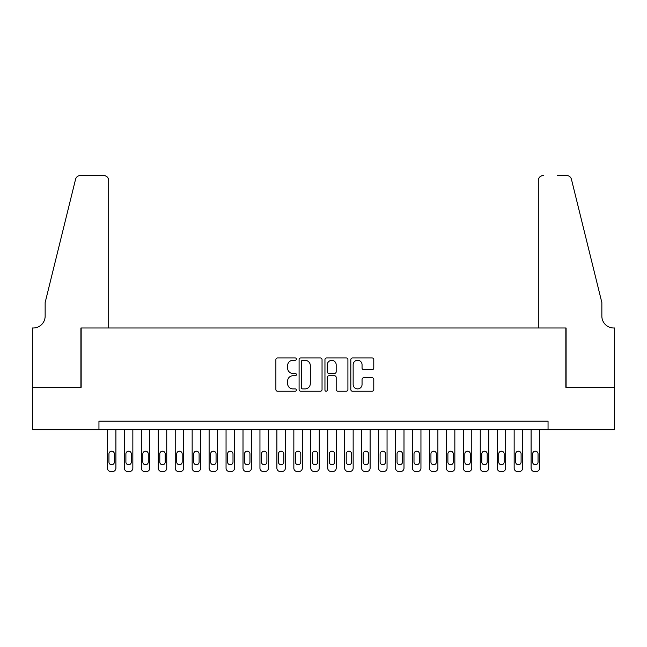 <?xml version="1.0" encoding="UTF-8"?>
<svg xmlns="http://www.w3.org/2000/svg" width="647" height="647" viewBox="0 0 647 647"><rect width="100%" height="100%" fill="white"/><g stroke="black" fill="none" stroke-linecap="round" stroke-linejoin="round"><path stroke-width="0.97" d="M296.383 359.125A1.165 1.165 0 0 0 295.218 357.961L277.547 357.961A1.666 1.666 0 0 0 275.881 359.627L275.881 389.567A1.666 1.666 0 0 0 277.547 391.233L295.218 391.233A1.165 1.165 0 0 0 296.383 390.068A1.165 1.165 0 0 0 295.218 388.904L292.937 388.904A5.322 5.322 0 0 1 287.608 383.582L287.608 381.083A5.322 5.322 0 0 1 292.937 375.761L295.218 375.761A1.165 1.165 0 0 0 296.383 374.597A1.165 1.165 0 0 0 295.218 373.432L292.937 373.432A5.322 5.322 0 0 1 287.608 368.111L287.608 365.612A5.322 5.322 0 0 1 292.937 360.29L295.218 360.29A1.165 1.165 0 0 0 296.383 359.125M372.114 369.688A1.666 1.666 0 0 0 373.78 368.022L373.78 359.627A1.666 1.666 0 0 0 372.114 357.961L352.486 357.961A1.666 1.666 0 0 0 350.82 359.627L350.82 389.567A1.666 1.666 0 0 0 352.486 391.233L372.114 391.233A1.666 1.666 0 0 0 373.78 389.567L373.78 379.417A1.666 1.666 0 0 0 372.114 377.759L363.711 377.759A1.666 1.666 0 0 0 362.053 379.417L362.053 384.447A4.448 4.448 0 0 1 357.605 388.904A4.448 4.448 0 0 1 353.149 384.447L353.149 364.738A4.448 4.448 0 0 1 357.605 360.29A4.448 4.448 0 0 1 362.053 364.738L362.053 368.022A1.666 1.666 0 0 0 363.711 369.688L372.114 369.688M98.951 429.673L32.431 429.673L32.431 387.302L81.158 387.302L81.158 327.989L565.842 327.989L565.842 387.302L614.569 387.302L614.569 429.673L548.049 429.673L548.049 421.197L98.951 421.197L98.951 429.673L548.049 429.673M322.044 359.627A1.666 1.666 0 0 0 320.378 357.961L300.75 357.961A1.666 1.666 0 0 0 299.092 359.627L299.092 389.567A1.666 1.666 0 0 0 300.75 391.233L320.378 391.233A1.666 1.666 0 0 0 322.044 389.567L322.044 359.627M326.622 357.961L346.25 357.961A1.666 1.666 0 0 1 347.908 359.627L347.908 389.567A1.666 1.666 0 0 1 346.25 391.233L337.847 391.233A1.666 1.666 0 0 1 336.181 389.567L336.181 377.419A1.666 1.666 0 0 0 334.523 375.761L328.951 375.761A1.666 1.666 0 0 0 327.285 377.419L327.285 390.068A1.165 1.165 0 0 1 326.12 391.233A1.165 1.165 0 0 1 324.956 390.068L324.956 359.627A1.666 1.666 0 0 1 326.622 357.961M302.586 360.29A1.165 1.165 0 0 0 301.421 361.455L301.421 387.739A1.165 1.165 0 0 0 302.586 388.904L304.996 388.904A5.322 5.322 0 0 0 310.317 383.582L310.317 365.612A5.322 5.322 0 0 0 304.996 360.29L302.586 360.29M336.181 364.819A4.448 4.448 0 0 0 331.733 360.371A4.448 4.448 0 0 0 327.285 364.819L327.285 371.766A1.666 1.666 0 0 0 328.951 373.432L334.523 373.432A1.666 1.666 0 0 0 336.181 371.766L336.181 364.819M115.902 429.673L115.902 468.145A3.389 3.389 0 0 1 112.513 471.534L110.815 471.534A3.389 3.389 0 0 1 107.426 468.145L107.426 429.673M114.373 462.039L114.373 453.911A2.709 2.709 0 0 0 111.664 451.194A2.709 2.709 0 0 0 108.947 453.911L108.947 462.039A2.709 2.709 0 0 0 111.664 464.756A2.709 2.709 0 0 0 114.373 462.039M108.696 327.989L108.696 180.553A5.087 5.087 0 0 0 103.609 175.466L80.479 175.466A5.087 5.087 0 0 0 75.545 179.332L45.144 302.57L45.144 316.124A11.864 11.864 0 0 1 33.28 327.989L32.35 327.989L32.35 387.302L80.899 387.302L80.899 327.989L108.696 327.989L108.696 180.553C108.373 177.488 106.682 175.79 103.609 175.466L89.545 175.466M75.545 179.332C76.839 176.55 76.839 176.55 75.545 179.332C76.839 176.55 76.839 176.55 75.545 179.332M45.144 316.124A11.864 11.864 0 0 1 33.28 327.989M538.304 327.989L538.304 180.553L538.304 327.989L566.101 327.989L566.101 387.302L614.65 387.302L614.65 327.989L613.72 327.989A11.864 11.864 0 0 1 601.856 316.124A11.864 11.864 0 0 0 613.72 327.989M592.531 264.785L571.455 179.332L601.856 302.57L601.856 316.124M557.455 175.466L566.521 175.466A5.087 5.087 0 0 1 571.455 179.332C570.161 176.55 570.161 176.55 571.455 179.332C570.161 176.55 570.161 176.55 571.455 179.332M543.391 175.466A5.087 5.087 0 0 0 538.304 180.553C538.627 177.488 540.318 175.79 543.391 175.466M132.845 429.673L132.845 468.145A3.389 3.389 0 0 1 129.457 471.534L127.758 471.534A3.389 3.389 0 0 1 124.37 468.145L124.37 429.673M131.317 462.039L131.317 453.911A2.709 2.709 0 0 0 128.607 451.194A2.709 2.709 0 0 0 125.898 453.911L125.898 462.039A2.709 2.709 0 0 0 128.607 464.756A2.709 2.709 0 0 0 131.317 462.039M149.797 429.673L149.797 468.145A3.389 3.389 0 0 1 146.4 471.534L144.71 471.534A3.389 3.389 0 0 1 141.321 468.145L141.321 429.673M148.268 462.039L148.268 453.911A2.709 2.709 0 0 0 145.559 451.194A2.709 2.709 0 0 0 142.841 453.911L142.841 462.039A2.709 2.709 0 0 0 145.559 464.756A2.709 2.709 0 0 0 148.268 462.039M166.74 429.673L166.74 468.145A3.389 3.389 0 0 1 163.351 471.534L161.653 471.534A3.389 3.389 0 0 1 158.264 468.145L158.264 429.673M165.211 462.039L165.211 453.911A2.709 2.709 0 0 0 162.502 451.194A2.709 2.709 0 0 0 159.793 453.911L159.793 462.039A2.709 2.709 0 0 0 162.502 464.756A2.709 2.709 0 0 0 165.211 462.039M183.683 429.673L183.683 468.145A3.389 3.389 0 0 1 180.295 471.534L178.604 471.534A3.389 3.389 0 0 1 175.216 468.145L175.216 429.673M182.163 462.039L182.163 453.911A2.709 2.709 0 0 0 179.454 451.194A2.709 2.709 0 0 0 176.736 453.911L176.736 462.039A2.709 2.709 0 0 0 179.454 464.756A2.709 2.709 0 0 0 182.163 462.039M200.635 429.673L200.635 468.145A3.389 3.389 0 0 1 197.246 471.534L195.548 471.534A3.389 3.389 0 0 1 192.159 468.145L192.159 429.673M199.106 462.039L199.106 453.911A2.709 2.709 0 0 0 196.397 451.194A2.709 2.709 0 0 0 193.688 453.911L193.688 462.039A2.709 2.709 0 0 0 196.397 464.756A2.709 2.709 0 0 0 199.106 462.039M217.578 429.673L217.578 468.145A3.389 3.389 0 0 1 214.189 471.534L212.499 471.534A3.389 3.389 0 0 1 209.11 468.145L209.11 429.673M216.058 462.039L216.058 453.911A2.709 2.709 0 0 0 213.348 451.194A2.709 2.709 0 0 0 210.631 453.911L210.631 462.039A2.709 2.709 0 0 0 213.348 464.756A2.709 2.709 0 0 0 216.058 462.039M234.529 429.673L234.529 468.145A3.389 3.389 0 0 1 231.141 471.534L229.442 471.534A3.389 3.389 0 0 1 226.054 468.145L226.054 429.673M233.001 462.039L233.001 453.911A2.709 2.709 0 0 0 230.292 451.194A2.709 2.709 0 0 0 227.582 453.911L227.582 462.039A2.709 2.709 0 0 0 230.292 464.756A2.709 2.709 0 0 0 233.001 462.039M251.473 429.673L251.473 468.145A3.389 3.389 0 0 1 248.084 471.534L246.394 471.534A3.389 3.389 0 0 1 243.005 468.145L243.005 429.673M249.952 462.039L249.952 453.911A2.709 2.709 0 0 0 247.235 451.194A2.709 2.709 0 0 0 244.526 453.911L244.526 462.039A2.709 2.709 0 0 0 247.235 464.756A2.709 2.709 0 0 0 249.952 462.039M268.424 429.673L268.424 468.145A3.389 3.389 0 0 1 265.035 471.534L263.337 471.534A3.389 3.389 0 0 1 259.948 468.145L259.948 429.673M266.896 462.039L266.896 453.911A2.709 2.709 0 0 0 264.186 451.194A2.709 2.709 0 0 0 261.477 453.911L261.477 462.039A2.709 2.709 0 0 0 264.186 464.756A2.709 2.709 0 0 0 266.896 462.039M285.367 429.673L285.367 468.145A3.389 3.389 0 0 1 281.979 471.534L280.288 471.534A3.389 3.389 0 0 1 276.892 468.145L276.892 429.673M283.847 462.039L283.847 453.911A2.709 2.709 0 0 0 281.13 451.194A2.709 2.709 0 0 0 278.42 453.911L278.42 462.039A2.709 2.709 0 0 0 281.13 464.756A2.709 2.709 0 0 0 283.847 462.039M302.319 429.673L302.319 468.145A3.389 3.389 0 0 1 298.93 471.534L297.232 471.534A3.389 3.389 0 0 1 293.843 468.145L293.843 429.673M300.79 462.039L300.79 453.911A2.709 2.709 0 0 0 298.081 451.194A2.709 2.709 0 0 0 295.372 453.911L295.372 462.039A2.709 2.709 0 0 0 298.081 464.756A2.709 2.709 0 0 0 300.79 462.039M319.262 429.673L319.262 468.145A3.389 3.389 0 0 1 315.873 471.534L314.175 471.534A3.389 3.389 0 0 1 310.786 468.145L310.786 429.673M317.742 462.039L317.742 453.911A2.709 2.709 0 0 0 315.024 451.194A2.709 2.709 0 0 0 312.315 453.911L312.315 462.039A2.709 2.709 0 0 0 315.024 464.756A2.709 2.709 0 0 0 317.742 462.039M336.214 429.673L336.214 468.145A3.389 3.389 0 0 1 332.825 471.534L331.127 471.534A3.389 3.389 0 0 1 327.738 468.145L327.738 429.673M334.685 462.039L334.685 453.911A2.709 2.709 0 0 0 331.976 451.194A2.709 2.709 0 0 0 329.258 453.911L329.258 462.039A2.709 2.709 0 0 0 331.976 464.756A2.709 2.709 0 0 0 334.685 462.039M353.157 429.673L353.157 468.145A3.389 3.389 0 0 1 349.768 471.534L348.07 471.534A3.389 3.389 0 0 1 344.681 468.145L344.681 429.673M351.628 462.039L351.628 453.911A2.709 2.709 0 0 0 348.919 451.194A2.709 2.709 0 0 0 346.21 453.911L346.21 462.039A2.709 2.709 0 0 0 348.919 464.756A2.709 2.709 0 0 0 351.628 462.039M370.108 429.673L370.108 468.145A3.389 3.389 0 0 1 366.712 471.534L365.021 471.534A3.389 3.389 0 0 1 361.633 468.145L361.633 429.673M368.58 462.039L368.58 453.911A2.709 2.709 0 0 0 365.87 451.194A2.709 2.709 0 0 0 363.153 453.911L363.153 462.039A2.709 2.709 0 0 0 365.87 464.756A2.709 2.709 0 0 0 368.58 462.039M387.052 429.673L387.052 468.145A3.389 3.389 0 0 1 383.663 471.534L381.965 471.534A3.389 3.389 0 0 1 378.576 468.145L378.576 429.673M385.523 462.039L385.523 453.911A2.709 2.709 0 0 0 382.814 451.194A2.709 2.709 0 0 0 380.104 453.911L380.104 462.039A2.709 2.709 0 0 0 382.814 464.756A2.709 2.709 0 0 0 385.523 462.039M403.995 429.673L403.995 468.145A3.389 3.389 0 0 1 400.606 471.534L398.916 471.534A3.389 3.389 0 0 1 395.527 468.145L395.527 429.673M402.474 462.039L402.474 453.911A2.709 2.709 0 0 0 399.765 451.194A2.709 2.709 0 0 0 397.048 453.911L397.048 462.039A2.709 2.709 0 0 0 399.765 464.756A2.709 2.709 0 0 0 402.474 462.039M420.946 429.673L420.946 468.145A3.389 3.389 0 0 1 417.558 471.534L415.859 471.534A3.389 3.389 0 0 1 412.471 468.145L412.471 429.673M419.418 462.039L419.418 453.911A2.709 2.709 0 0 0 416.708 451.194A2.709 2.709 0 0 0 413.999 453.911L413.999 462.039A2.709 2.709 0 0 0 416.708 464.756A2.709 2.709 0 0 0 419.418 462.039M437.89 429.673L437.89 468.145A3.389 3.389 0 0 1 434.501 471.534L432.811 471.534A3.389 3.389 0 0 1 429.422 468.145L429.422 429.673M436.369 462.039L436.369 453.911A2.709 2.709 0 0 0 433.652 451.194A2.709 2.709 0 0 0 430.942 453.911L430.942 462.039A2.709 2.709 0 0 0 433.652 464.756A2.709 2.709 0 0 0 436.369 462.039M454.841 429.673L454.841 468.145A3.389 3.389 0 0 1 451.452 471.534L449.754 471.534A3.389 3.389 0 0 1 446.365 468.145L446.365 429.673M453.312 462.039L453.312 453.911A2.709 2.709 0 0 0 450.603 451.194A2.709 2.709 0 0 0 447.894 453.911L447.894 462.039A2.709 2.709 0 0 0 450.603 464.756A2.709 2.709 0 0 0 453.312 462.039M471.784 429.673L471.784 468.145A3.389 3.389 0 0 1 468.396 471.534L466.705 471.534A3.389 3.389 0 0 1 463.317 468.145L463.317 429.673M470.264 462.039L470.264 453.911A2.709 2.709 0 0 0 467.546 451.194A2.709 2.709 0 0 0 464.837 453.911L464.837 462.039A2.709 2.709 0 0 0 467.546 464.756A2.709 2.709 0 0 0 470.264 462.039M488.736 429.673L488.736 468.145A3.389 3.389 0 0 1 485.347 471.534L483.649 471.534A3.389 3.389 0 0 1 480.26 468.145L480.26 429.673M487.207 462.039L487.207 453.911A2.709 2.709 0 0 0 484.498 451.194A2.709 2.709 0 0 0 481.789 453.911L481.789 462.039A2.709 2.709 0 0 0 484.498 464.756A2.709 2.709 0 0 0 487.207 462.039M505.679 429.673L505.679 468.145A3.389 3.389 0 0 1 502.29 471.534L500.6 471.534A3.389 3.389 0 0 1 497.203 468.145L497.203 429.673M504.159 462.039L504.159 453.911A2.709 2.709 0 0 0 501.441 451.194A2.709 2.709 0 0 0 498.732 453.911L498.732 462.039A2.709 2.709 0 0 0 501.441 464.756A2.709 2.709 0 0 0 504.159 462.039M522.63 429.673L522.63 468.145A3.389 3.389 0 0 1 519.242 471.534L517.543 471.534A3.389 3.389 0 0 1 514.155 468.145L514.155 429.673M521.102 462.039L521.102 453.911A2.709 2.709 0 0 0 518.393 451.194A2.709 2.709 0 0 0 515.683 453.911L515.683 462.039A2.709 2.709 0 0 0 518.393 464.756A2.709 2.709 0 0 0 521.102 462.039M539.574 429.673L539.574 468.145A3.389 3.389 0 0 1 536.185 471.534L534.487 471.534A3.389 3.389 0 0 1 531.098 468.145L531.098 429.673M538.053 462.039L538.053 453.911A2.709 2.709 0 0 0 535.336 451.194A2.709 2.709 0 0 0 532.627 453.911L532.627 462.039A2.709 2.709 0 0 0 535.336 464.756A2.709 2.709 0 0 0 538.053 462.039"/></g></svg>

